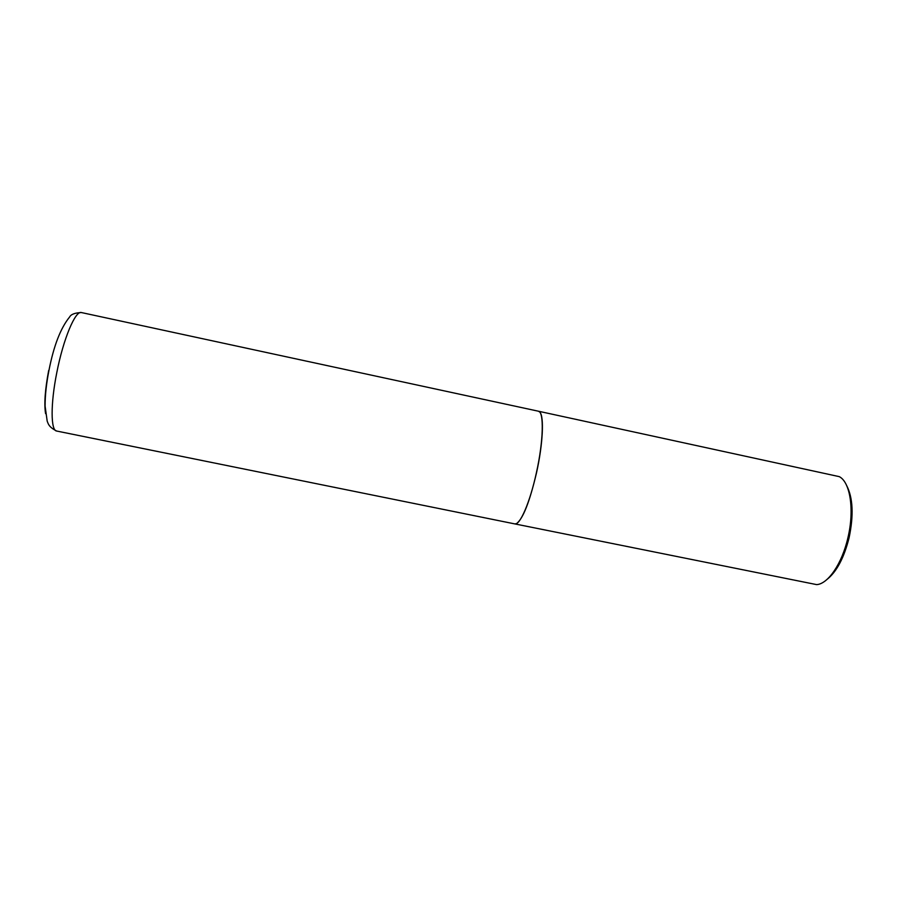 <?xml version="1.0" encoding="UTF-8"?>
<svg xmlns="http://www.w3.org/2000/svg" width="897" height="897" viewBox="0 0 897 897"><rect width="100%" height="100%" fill="white"/><g stroke="black" fill="none" stroke-linecap="round" stroke-linejoin="round"><path stroke-width="1.35" d="M81.436 312.56L538.335 411.196C544.154 411.465 543.526 440.965 536.406 472.73C530.004 502.376 519.845 525.698 514.743 523.893L56.646 431.031C48.673 426.927 48.371 424.001 47.193 421.164L45.108 406.173C45.063 395.599 46.341 383.748 48.92 370.584C53.697 345.917 60.604 328.044 69.652 316.944C71.054 314.286 74.989 312.818 81.436 312.56C75.46 310.216 63.351 338.831 56.814 372.524C50.479 403.863 50.703 430.638 56.646 431.031M538.391 411.207L539.803 412.082C544.232 416.365 542.943 444.037 536.529 472.753C529.634 501.995 522.94 518.971 516.448 523.669L514.8 523.904M538.447 411.218L839.256 476.643C850.244 482.003 854.617 510.023 847.9 537.819C842.036 563.652 827.987 584.037 816.662 584.62L514.856 523.915M846.633 485.49C852.991 497.813 853.798 515.293 849.055 537.931C843.987 557.979 836.621 571.826 826.967 579.473M48.673 370.483C45.041 389.758 44.009 404.155 45.59 413.652"/></g></svg>
